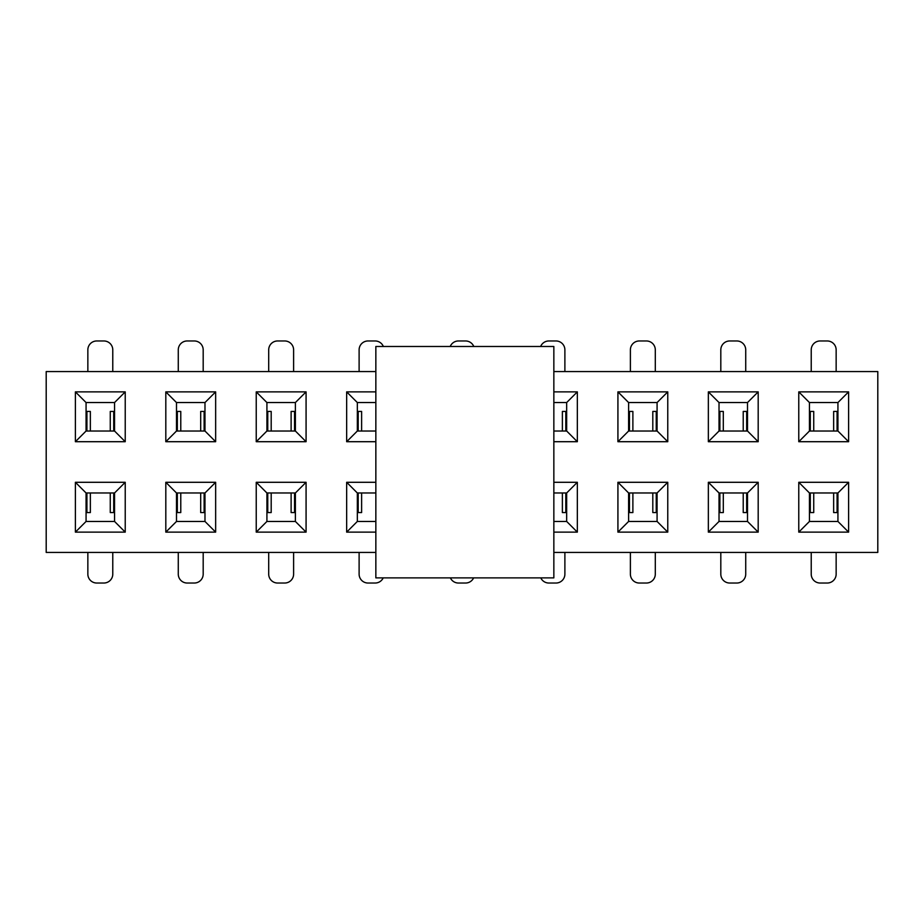 <?xml version="1.0" encoding="UTF-8"?>
<svg xmlns="http://www.w3.org/2000/svg" width="924" height="924" viewBox="0 0 924 924"><rect width="100%" height="100%" fill="white"/><g stroke="black" fill="none" stroke-linecap="round" stroke-linejoin="round"><path stroke-width="1.39" d="M553.846 346.488L553.846 577.881L375.849 577.881L375.849 346.488L553.846 346.488M553.846 552.425L877.8 552.425L877.8 371.575L553.846 371.575M375.849 371.575L46.2 371.575L46.2 552.425L375.849 552.425M375.849 431.023L357.334 431.023L346.662 441.707L346.662 391.868L375.849 391.868M375.849 441.707L346.662 441.707M617.925 441.707L617.925 391.868L667.763 391.868L667.763 441.707L617.925 441.707L628.609 431.023L628.609 402.552L617.925 391.868M708.35 441.707L708.35 391.868L758.188 391.868L758.188 441.707L708.35 441.707L719.022 431.023L719.022 402.552L708.35 391.868M798.775 441.707L798.775 391.868L848.613 391.868L848.613 441.707L798.775 441.707L809.447 431.023L809.447 402.552L798.775 391.868M617.925 532.132L617.925 482.293L667.763 482.293L667.763 532.132L617.925 532.132L628.609 521.448L628.609 492.977L617.925 482.293M708.35 532.132L708.35 482.293L758.188 482.293L758.188 532.132L708.35 532.132L719.022 521.448L719.022 492.977L708.35 482.293M798.775 532.132L798.775 482.293L848.613 482.293L848.613 532.132L798.775 532.132L809.447 521.448L809.447 492.977L798.775 482.293M75.387 441.707L75.387 391.868L125.225 391.868L125.225 441.707L75.387 441.707L86.071 431.023L86.071 402.552L75.387 391.868M165.812 441.707L165.812 391.868L215.65 391.868L215.65 441.707L165.812 441.707L176.496 431.023L176.496 402.552L165.812 391.868M256.237 441.707L256.237 391.868L306.075 391.868L306.075 441.707L256.237 441.707L266.921 431.023L266.921 402.552L256.237 391.868M75.387 532.132L75.387 482.293L125.225 482.293L125.225 532.132L75.387 532.132L86.071 521.448L86.071 492.977L75.387 482.293M165.812 532.132L165.812 482.293L215.65 482.293L215.65 532.132L165.812 532.132L176.496 521.448L176.496 492.977L165.812 482.293M256.237 532.132L256.237 482.293L306.075 482.293L306.075 532.132L256.237 532.132L266.921 521.448L266.921 492.977L256.237 482.293M553.846 391.868L577.338 391.868L577.338 441.707L553.846 441.707M553.846 482.293L577.338 482.293L577.338 532.132L553.846 532.132M375.849 532.132L346.662 532.132L346.662 482.293L375.849 482.293M375.849 521.448L357.334 521.448L357.334 492.977L346.662 482.293M357.334 492.977L375.849 492.977M553.846 492.977L566.666 492.977L577.338 482.293M553.846 402.552L566.666 402.552L566.666 431.023L577.338 441.707M566.666 431.023L553.846 431.023M357.334 431.023L357.334 402.552L346.662 391.868M628.609 402.552L657.079 402.552L667.763 391.868M657.079 402.552L657.079 431.023L667.763 441.707M657.079 431.023L628.609 431.023M719.022 402.552L747.504 402.552L758.188 391.868M747.504 402.552L747.504 431.023L758.188 441.707M747.504 431.023L719.022 431.023M809.447 402.552L837.929 402.552L848.613 391.868M837.929 402.552L837.929 431.023L848.613 441.707M837.929 431.023L809.447 431.023M628.609 492.977L657.079 492.977L667.763 482.293M657.079 492.977L657.079 521.448L667.763 532.132M657.079 521.448L628.609 521.448M719.022 492.977L747.504 492.977L758.188 482.293M747.504 492.977L747.504 521.448L758.188 532.132M747.504 521.448L719.022 521.448M809.447 492.977L837.929 492.977L848.613 482.293M837.929 492.977L837.929 521.448L848.613 532.132M837.929 521.448L809.447 521.448M86.071 402.552L114.553 402.552L125.225 391.868M114.553 402.552L114.553 431.023L125.225 441.707M114.553 431.023L86.071 431.023M176.496 402.552L204.978 402.552L215.65 391.868M204.978 402.552L204.978 431.023L215.65 441.707M204.978 431.023L176.496 431.023M266.921 402.552L295.391 402.552L306.075 391.868M295.391 402.552L295.391 431.023L306.075 441.707M295.391 431.023L266.921 431.023M86.071 492.977L114.553 492.977L125.225 482.293M114.553 492.977L114.553 521.448L125.225 532.132M114.553 521.448L86.071 521.448M176.496 492.977L204.978 492.977L215.65 482.293M204.978 492.977L204.978 521.448L215.65 532.132M204.978 521.448L176.496 521.448M266.921 492.977L295.391 492.977L306.075 482.293M295.391 492.977L295.391 521.448L306.075 532.132M295.391 521.448L266.921 521.448M566.666 402.552L577.338 391.868M566.666 492.977L566.666 521.448L577.338 532.132M566.666 521.448L553.846 521.448M357.334 521.448L346.662 532.132M357.334 402.552L375.849 402.552M811.226 371.575L811.226 349.861A8.905 8.905 0 0 1 820.131 340.968L827.246 340.968A8.905 8.905 0 0 1 836.151 349.861L836.151 371.575M720.812 371.575L720.812 349.861A8.905 8.905 0 0 1 729.706 340.968L736.832 340.968A8.905 8.905 0 0 1 745.726 349.861L745.726 371.575M630.387 371.575L630.387 349.861A8.905 8.905 0 0 1 639.281 340.968L646.407 340.968A8.905 8.905 0 0 1 655.301 349.861L655.301 371.575M540.632 346.488A8.905 8.905 0 0 1 548.868 340.968L555.982 340.968A8.905 8.905 0 0 1 564.887 349.861L564.887 371.575M359.113 371.575L359.113 349.861A8.905 8.905 0 0 1 368.018 340.968L375.132 340.968A8.905 8.905 0 0 1 383.368 346.488M268.699 371.575L268.699 349.861A8.905 8.905 0 0 1 277.593 340.968L284.719 340.968A8.905 8.905 0 0 1 293.613 349.861L293.613 371.575M178.274 371.575L178.274 349.861A8.905 8.905 0 0 1 187.168 340.968L194.294 340.968A8.905 8.905 0 0 1 203.188 349.861L203.188 371.575M87.849 371.575L87.849 349.861A8.905 8.905 0 0 1 96.754 340.968L103.869 340.968A8.905 8.905 0 0 1 112.774 349.861L112.774 371.575M112.774 552.425L112.774 574.139A8.905 8.905 0 0 1 103.869 583.032L96.754 583.032A8.905 8.905 0 0 1 87.849 574.139L87.849 552.425M203.188 552.425L203.188 574.139A8.905 8.905 0 0 1 194.294 583.032L187.168 583.032A8.905 8.905 0 0 1 178.274 574.139L178.274 552.425M293.613 552.425L293.613 574.139A8.905 8.905 0 0 1 284.719 583.032L277.593 583.032A8.905 8.905 0 0 1 268.699 574.139L268.699 552.425M383.217 577.881A8.905 8.905 0 0 1 375.132 583.032L368.018 583.032A8.905 8.905 0 0 1 359.113 574.139L359.113 552.425M564.887 552.425L564.887 574.139A8.905 8.905 0 0 1 555.982 583.032L548.868 583.032A8.905 8.905 0 0 1 540.783 577.881M655.301 552.425L655.301 574.139A8.905 8.905 0 0 1 646.407 583.032L639.281 583.032A8.905 8.905 0 0 1 630.387 574.139L630.387 552.425M745.726 552.425L745.726 574.139A8.905 8.905 0 0 1 736.832 583.032L729.706 583.032A8.905 8.905 0 0 1 720.812 574.139L720.812 552.425M836.151 552.425L836.151 574.139A8.905 8.905 0 0 1 827.246 583.032L820.131 583.032A8.905 8.905 0 0 1 811.226 574.139L811.226 552.425M473.793 346.488A8.905 8.905 0 0 0 465.557 340.968L458.443 340.968A8.905 8.905 0 0 0 450.207 346.488M450.369 577.881A8.905 8.905 0 0 0 458.443 583.032L465.557 583.032A8.905 8.905 0 0 0 473.631 577.881M837.929 411.446L837.086 411.446L837.086 431.023M810.29 431.023L810.29 411.446L809.447 411.446M747.504 411.446L746.661 411.446L746.661 431.023M719.877 431.023L719.877 411.446L719.022 411.446M657.079 411.446L656.236 411.446L656.236 431.023M629.452 431.023L629.452 411.446L628.609 411.446M566.666 411.446L565.811 411.446L565.811 431.023M358.189 431.023L358.189 411.446L357.334 411.446M295.391 411.446L294.548 411.446L294.548 431.023M267.764 431.023L267.764 411.446L266.921 411.446M204.978 411.446L204.123 411.446L204.123 431.023M177.339 431.023L177.339 411.446L176.496 411.446M114.553 411.446L113.71 411.446L113.71 431.023M86.914 431.023L86.914 411.446L86.071 411.446M809.447 512.554L810.29 512.554L810.29 492.977M837.086 492.977L837.086 512.554L837.929 512.554M628.609 512.554L629.452 512.554L629.452 492.977M656.236 492.977L656.236 512.554L657.079 512.554M266.921 512.554L267.764 512.554L267.764 492.977M294.548 492.977L294.548 512.554L295.391 512.554M86.071 512.554L86.914 512.554L86.914 492.977M113.71 492.977L113.71 512.554L114.553 512.554M176.496 512.554L177.339 512.554L177.339 492.977M204.123 492.977L204.123 512.554L204.978 512.554M357.334 512.554L358.189 512.554L358.189 492.977M565.811 492.977L565.811 512.554L566.666 512.554M719.022 512.554L719.877 512.554L719.877 492.977M746.661 492.977L746.661 512.554L747.504 512.554M833.644 431.023L833.644 411.446L837.086 411.446M810.29 411.446L813.732 411.446L813.732 431.023M743.219 431.023L743.219 411.446L746.661 411.446M719.877 411.446L723.307 411.446L723.307 431.023M652.806 431.023L652.806 411.446L656.236 411.446M629.452 411.446L632.882 411.446L632.882 431.023M562.381 431.023L562.381 411.446L565.811 411.446M358.189 411.446L361.619 411.446L361.619 431.023M291.118 431.023L291.118 411.446L294.548 411.446M267.764 411.446L271.194 411.446L271.194 431.023M200.693 431.023L200.693 411.446L204.123 411.446M177.339 411.446L180.781 411.446L180.781 431.023M110.268 431.023L110.268 411.446L113.71 411.446M86.914 411.446L90.356 411.446L90.356 431.023M813.732 492.977L813.732 512.554L810.29 512.554M837.086 512.554L833.644 512.554L833.644 492.977M656.236 512.554L652.806 512.554L652.806 492.977M632.882 492.977L632.882 512.554L629.452 512.554M271.194 492.977L271.194 512.554L267.764 512.554M294.548 512.554L291.118 512.554L291.118 492.977M90.356 492.977L90.356 512.554L86.914 512.554M113.71 512.554L110.268 512.554L110.268 492.977M204.123 512.554L200.693 512.554L200.693 492.977M180.781 492.977L180.781 512.554L177.339 512.554M361.619 492.977L361.619 512.554L358.189 512.554M565.811 512.554L562.381 512.554L562.381 492.977M746.661 512.554L743.219 512.554L743.219 492.977M723.307 492.977L723.307 512.554L719.877 512.554"/></g></svg>
